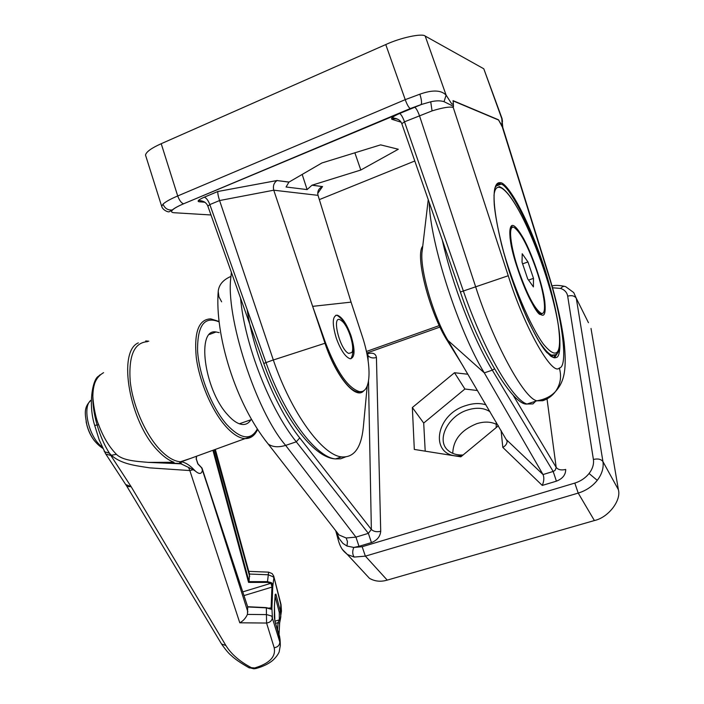 <?xml version="1.0" encoding="UTF-8"?>
<svg xmlns="http://www.w3.org/2000/svg" width="704" height="704" viewBox="0 0 704 704"><rect width="100%" height="100%" fill="white"/><g stroke="black" fill="none" stroke-linecap="round" stroke-linejoin="round"><path stroke-width="1.06" d="M348.718 353.399L351.754 352.581C355.089 348.084 349.017 327.624 342.558 321.57L340.498 319.968C331.126 314.38 339.838 350.055 348.718 353.399M86.117 421.793C87.613 428.982 90.385 435.336 94.45 440.854M279.532 636.178L280.078 639.672L274.938 621.342L274.358 617.285L274.41 606.047L275.185 594.713L275.924 594.114L280.368 611.459L280.826 616.722L280.394 619.291L279.321 619.89L279.268 612.374L275.079 596.103M280.368 619.362L279.664 622.802M281.019 604.463L281.45 611.046L279.602 623.383L279.004 634.489M281.45 611.046L281.037 605.642L273.706 576.03L272.131 573.593L268.585 572.141L268.321 574.781L249.515 574.033L249.04 581.627L267.406 581.645L271.339 582.639L272.307 583.73L272.738 586.872L271.92 608.326L271.322 609.294L266.323 607.86L247.729 606.962L247.421 614.425L266.693 614.601L271.718 616.079L279.831 642.039L280.359 645.207L279.154 651.974C278.027 654.632 275.871 657.457 272.694 660.431C268.514 663.898 262.926 666.591 255.948 668.518L256.52 668.36M270.23 608.617L270.75 608.907L271.11 608.018L271.938 586.67L272.738 586.872L273.856 577.861L273.214 576.814L268.321 574.781L267.397 582.402L248.556 582.393L212.916 450.287M249.691 576.602L214.632 449.662M213.602 450.041L249.04 581.627L248.556 582.393M147.506 341.678C134.235 342.47 128.471 355.696 130.214 381.357C132.801 405.548 145.464 434.438 160.002 449.689C167.279 457.257 174.09 461.287 180.435 461.78L190.274 458.515M103.585 372.671C97.812 375.98 94.424 381.348 93.421 388.766C91.309 394.134 94.882 416.759 98.622 424.679C103.145 436.858 109.032 446.697 116.266 454.177L116.433 454.344C122.848 460.618 136.162 461.34 148.35 462.378L179.221 463.417L180.435 461.78M100.153 374.774C96.809 377.3 94.565 381.973 93.421 388.766C91.96 399.291 93.21 411.435 97.161 425.216C100.434 436.225 104.518 445.553 109.41 453.191L110.757 455.453L111.338 455.25L109.41 453.191L104.518 451.757L104.104 450.991M247.658 606.769L202.039 468.169L247.87 611.926M271.11 608.018L271.92 608.326L272.395 617.69C271.964 620.708 270.028 622.494 266.578 623.049L239.782 622.794L189.842 470.562L188.558 467.43L180.488 463.575L181.685 461.806C185.513 462.616 189.42 465.045 193.415 469.102L195.325 471.038C199.285 474.478 201.643 474.188 202.409 470.175M181.738 463.866L148.359 462.378L174.02 462.29C168.969 460.486 163.75 456.764 158.365 451.141C129.686 423.007 117.058 351.604 138.31 342.874M219.173 332.64L216.049 331.98C196.24 328.055 204.063 389.233 227.392 414.498C232.874 420.746 237.917 424.081 242.519 424.486C246.057 424.697 248.855 423.122 250.923 419.76M98.622 424.679L94.688 425.427C87.947 404.263 92.655 378.347 98.798 376.103M116.433 454.344L111.338 455.25C121.37 464.182 135.494 465.626 149.785 467.861L189.842 470.562L193.204 469.726L195.325 471.038M110.81 455.444L131.138 486.684L225.861 645.48C231.158 654.069 239.659 661.461 251.354 667.674L254.725 667.955C269.5 663.458 275.994 656.726 274.199 647.759L266.578 623.049L266.35 607.622L247.658 606.716M180.488 463.575L181.746 463.866M110.757 455.453L105.811 454.054L105.195 453.015M125.946 484.625L131.138 486.684L126.958 486.473L126.359 485.346M254.725 667.955L255.948 668.518L253.845 668.791L248.521 667.498M188.558 467.43L193.204 469.726L193.415 469.102M239.782 622.794C243.082 621.069 245.626 618.288 247.421 614.425M277.57 629.825L278.036 622.653L279.321 619.89L274.912 621.183M275.924 594.114L275.185 594.942M279.03 634.559L279.629 623.286L278.036 622.653L275.581 623.366M271.938 586.67L270.943 583.282L267.397 582.402M196.196 459.246L196.434 456.28M197.798 463.857L196.214 458.779M201.634 467.826L247.694 606.813L266.332 607.693M268.928 608.071L271.92 607.86M243.927 595.61L271.885 587.118L272.694 587.4M242.678 591.897L270.943 583.282L271.339 582.639M545.565 274.428C527.833 216.779 506.757 184.114 501.037 184.149L499.778 183.718L496.751 184.36M495.686 185.9L496.197 186.111M555.315 355.274L553.758 357.262M555.007 357.016L558.246 352M547.193 352.906C540.98 346.368 532.805 331.461 522.685 308.194C514.448 287.866 507.434 266.746 501.644 244.834C494.947 216.806 492.694 197.894 494.886 188.082C497.64 183.63 499.321 182.151 499.928 183.647L501.028 184.149L496.109 186.067M161.955 207.073L161.682 206.342L163.02 204.134C165.572 201.758 170.465 199.03 177.707 195.967L405.24 99.651L419.857 94.195C432.441 89.698 441.188 90.015 446.107 95.146L451.598 103.682C453.006 104.949 453.49 103.937 453.05 100.637L498.52 119.803C500.306 123.226 501.494 124.784 502.084 124.476L501.802 117.876L483.789 68.781L425.198 36.062L446.107 95.146L444.039 101.675C440.458 100.522 436.022 100.566 430.725 101.798L421.212 104.526C421.898 102.634 421.441 99.194 419.857 94.195M548.064 272.677L502.964 128.049L498.582 120.032L453.165 100.918L453.482 106.357L444.039 101.675M453.482 106.357L453.253 107.492C449.944 106.436 442.878 107.571 432.071 110.898L404.51 121.81L463.32 290.875C483.93 350.742 512.6 400.004 526.979 404.034L532.954 403.902L535.718 401.192M350.988 335.614C346.623 323.734 342.021 316.914 337.198 315.163C332.288 315.946 331.998 323.655 336.318 338.29C340.754 350.258 345.347 357.078 350.099 358.741C355.027 357.817 355.326 350.108 350.988 335.614M335.764 315.304L337.014 315.225C343.446 319.686 347.926 326.55 350.46 335.808C353.848 344.969 354.015 352.616 350.97 358.75M544.949 398.684L542.705 400.734L536.923 400.805C523.811 398.64 492.958 341.229 475.534 286.449L419.434 115.579C417.727 110.95 416.134 108.152 414.656 107.184L183.603 203.79C181.43 203.148 179.476 200.578 177.751 196.099L161.216 143.704C151.43 148.078 146.194 151.862 145.508 155.074L145.746 155.839M410.274 108.574L410.247 108.566C408.698 107.545 407.044 104.623 405.284 99.792L385.766 44.563L161.216 143.704M385.766 44.563C400.435 37.708 422.233 33.062 425.198 36.062M321.895 162.976L288.922 182.134L286.07 187L307.111 189.587L312.004 185.205L360.809 170.025L398.306 149.248L380.6 144.866L321.895 162.976M361.706 391.512L357.72 392.031C344.819 389.435 329.974 359.313 325.002 343.253C336.072 377.177 356.233 400.699 363.959 390.535M273.794 190.309L312.646 306.354L351.067 302.13L318.023 195.351L273.759 190.203C272.791 185.935 273.9 182.723 277.077 180.558L289.071 182.046M325.371 342.39L312.646 306.354L324.782 342.602L325.371 342.39C336.521 371.43 347.785 387.816 359.163 391.538C371.325 394.046 372.205 365.781 362.023 335.544L351.067 302.13M367.224 386.021L363.308 427.39C361.205 447.973 353.971 457.811 341.616 456.896C322.45 455.303 291.377 413.186 273.319 359.99L325.002 343.253L324.782 342.602M273.328 359.99L219.578 200.526C218.187 196.134 217.606 193.134 217.853 191.506L277.244 180.47M312.233 185.126L322.37 186.586C318.674 188.461 317.214 191.347 317.997 195.254L318.023 195.351M354.86 152.803L360.809 170.025M302.183 174.425L307.111 189.587M204.556 201.995L199.126 201.775C196.838 201.274 198.537 199.751 204.222 197.199L217.862 191.479L277.165 180.514M400.462 121.282C398.05 118.782 395.208 118.122 391.934 119.31C390.518 118.342 393.078 116.398 399.626 113.467L414.621 107.175M483.789 68.781L501.943 119.073L502.647 125.954L501.512 125.858M588.447 322.705L576.259 298.25C574.508 295.777 571.648 295.082 567.679 296.164C566.993 292.415 564.652 289.846 560.666 288.429C562.54 286.334 564.291 285.815 565.928 286.845L573.751 292.6L576.294 298.329L602.941 461.595C603.838 467.905 601.946 474.153 597.256 480.348C592.328 486.438 585.983 490.688 578.222 493.082L365.394 556.142L354.2 557.066L347.327 554.453L342.461 549.516M335.834 531.054L339.205 538.666L342.883 543.374L346.984 546.049L353.751 547.439C352.255 551.32 352.405 554.532 354.2 557.066M335.57 530.508L339.055 534.987L346.192 538.006L355.934 537.117L368.368 533.35L296.287 441.822C269.896 409.2 244.666 344.617 240.548 298.118M462.114 455.787C428.868 459.58 433.655 414.762 466.259 405.469C473.449 403.154 480.022 402.943 485.971 404.844M498.045 425.295L497.878 426.202M496.188 427.601L496.294 422.33M490.072 411.787C484.07 407.818 476.634 407.211 467.773 409.948C447.577 415.888 435.503 441.021 448.598 450.85C452.329 453.851 457.151 455.242 463.056 455.013M231.378 272.334L230.991 276.399C224.937 315.295 256.115 411.69 285.657 445.386L355.934 537.117L359.005 546.322L353.751 547.439L362.155 546.726L574.816 483.085L578.178 493.011L594.387 520.546C608.291 517.563 621.482 500.5 618.385 489.676L591.008 328.451M496.426 424.354C490.767 421.599 484.194 421.379 476.714 423.694C461.164 430.021 453.182 439.912 452.769 453.358M362.155 546.726L365.341 556.081L387.235 580.114L594.387 520.546M387.235 580.114C380.776 582.023 374.854 581.425 369.459 578.327L364.47 572.942M467.896 374.238L454.502 372.733L412.35 407.537L414.313 449.434L460.856 456.834L498.344 425.814M507.074 441.003L447.92 340.384C433.312 316.457 419.364 267.802 422.171 250.932L422.224 250.554M429.211 202.47C430.197 243.285 458.489 330.651 484.282 372.838L543.03 474.558C544.289 477.506 544.042 481.131 542.274 485.426L502.814 447.41L501.081 430.443M477.523 390.535L464.913 389.013L423.702 423.06L425.207 451.167M423.702 423.06L412.35 407.537M464.913 389.013L454.502 372.733M507.126 441.496C506.95 443.89 505.516 445.861 502.814 447.41M513.04 395.085L556.186 467.412C558.158 469.797 561.326 470.474 565.69 469.445C565.734 474.795 562.637 478.702 556.415 481.166L542.274 485.426M462.968 365.886L447.559 341.062C429.686 313.456 414.674 255.235 422.743 246.145M336.82 532.743L336.538 531.758M264.933 439.912L268.171 443.986C272.527 447.119 278.353 447.586 285.657 445.386L296.287 441.822L299.746 437.914L371.36 529.443C373.595 531.59 376.719 532.206 380.714 531.274C380.222 536.554 377.133 540.32 371.448 542.59L359.005 546.322M368.13 360.835L368.025 355.608C370.049 357.843 372.847 358.477 376.429 357.5L380.714 531.274M338.765 537.865L337.902 538.71M511.262 228.598L510.277 228.061M540.223 314.45L540.795 313.21M536.334 269.764C528.053 246.312 520.661 232.232 514.166 227.506C507.971 224.057 510.022 245.476 518.76 270.926C527.27 294.8 534.662 308.88 540.927 313.157C547.316 316.404 544.755 294.263 536.334 269.764M527.692 278.898L533.421 286.898L533.491 278.335L527.947 261.932L522.218 253.757L522.034 262.152L527.692 278.898M522.614 263.877L527.947 261.932M528.563 280.104L533.491 278.335M91.291 400.083C81.594 405.83 88.906 437.8 102.106 446.882M273.865 576.646L280.87 603.874L280.368 611.459L279.268 612.374M274.93 621.236L279.47 636.002L279.831 642.039C279.664 645.234 277.79 647.134 274.199 647.759M252.058 436.577L245.01 438.627C239.078 438.222 232.54 433.998 225.394 425.964C211.737 410.414 199.364 381.471 196.275 357.5C193.908 332.094 198.739 319.22 210.751 318.877L219.023 321.455M219.067 321.886C204.433 315.735 197.27 325.406 197.578 350.918C199.056 375.232 211.974 407.748 226.679 424.459C240.706 439.278 250.914 440.792 257.294 429.009M202.057 468.257L198.123 464.226M225.861 645.48L221.566 644.037L220.959 643.025M251.354 667.674L249.33 667.929C240.627 662.992 234.652 658.891 231.405 655.635C229.055 653.875 225.773 650.012 221.566 644.037L126.958 486.473L105.811 454.054M266.358 607.693L270.142 608.573M183.647 203.79C178.244 206.087 174.566 208.12 172.621 209.871C170.887 211.57 171.345 212.52 173.994 212.722L210.989 214.975M319.343 199.61L414.779 160.996M453.253 107.492L508.253 275.739L460.372 292.019M555.966 357.509C553.714 358.829 549.604 355.828 543.638 348.506C539.132 342.003 533.861 332.499 527.824 319.986C521.462 305.589 515.275 289.414 509.274 271.471C500.896 244.411 495.766 220.414 494.278 204.882C493.082 186.217 496.575 182.054 500.245 182.741C505.454 181.43 525.404 209.44 544.79 269.13C563.446 328.847 561.766 358.081 555.966 357.509M172.621 209.871L172.339 209.942C167.939 210.408 164.842 208.472 163.02 204.134M430.725 101.798L432.071 110.898M508.253 275.739C524.392 327.659 552.394 376.543 559.319 368.016C568.814 367.004 561.986 316.105 547.721 272.598L548.152 272.967C556.151 298.716 561.475 321.851 564.133 342.373C566.738 368.166 564.819 381.295 555.562 391.433L555.562 391.433C552.235 395.886 547.95 398.983 542.705 400.734M559.319 368.016C561.774 376.473 560.516 384.27 555.562 391.433C551.126 396.334 544.914 399.45 536.914 400.796L526.979 404.034C514.096 405.909 481.562 355.177 460.372 292.002L401.878 123.895M547.721 272.598L502.41 127.283M401.104 122.206L391.934 119.31M322.573 186.507L317.706 193.424M204.943 202.25L199.126 201.775M499.004 183.462L499.418 184.782M273.759 190.203L219.586 200.543M421.934 104.298L399.661 113.476C401.183 114.426 402.794 117.198 404.51 121.81L401.808 123.719C399.837 117.902 392.119 117.911 392.181 117.955C392.964 116.758 395.454 115.271 399.661 113.476L399.626 113.467M273.31 359.955L266.006 362.604C284.513 415.554 315.99 457.406 335.456 458.911L340.683 458.806L345.294 457.019M219.578 200.526L209.845 204.582L266.006 362.604L263.78 363.466M217.853 191.506L204.266 197.208C206.298 197.833 208.155 200.288 209.845 204.582L207.856 206.158M341.616 456.896L335.456 458.911C312.84 457.846 282.278 415.589 263.78 363.458L207.812 206.034C205.498 200.209 198.739 200.631 198.678 200.552C199.179 199.681 201.045 198.563 204.266 197.208L204.222 197.199M618.385 489.676L602.897 461.525C601.005 459.114 597.837 458.427 593.402 459.474L567.679 296.164M439.991 327.061L366.74 353.047M247.157 309.549C253.554 353.461 276.364 408.663 299.746 437.914M574.816 483.085C580.615 481.254 585.376 478.06 589.072 473.502C592.601 468.864 594.044 464.182 593.402 459.474M589.072 473.502L597.256 480.348M560.666 288.429L552.552 287.769M346.984 546.049L347.45 541.578L346.192 538.006M221.628 301.831L218.918 296.771L218.214 291.403C218.882 284.742 223.15 279.734 230.991 276.399M367.136 353.989L367.858 353.734C372.918 352.37 375.769 353.628 376.429 357.5M371.448 542.59L368.368 533.35L371.36 529.443L368.518 381.286M366.863 353.619L368.025 355.608L366.978 354.191M506.686 439.947L543.03 474.549L553.529 471.346L555.227 470.175L556.186 467.412L546.876 397.822M447.92 340.384L484.282 372.838M484.299 372.865L492.307 370.163C473.405 339.17 451.915 283.598 442.288 240.029M556.415 481.166L553.177 471.469L492.307 370.163L494.437 368.887M448.184 340.842L447.559 341.062M367.778 354.79L367.858 353.734M544.755 301.145C546.577 319.114 542.397 319.889 532.206 303.477C522.764 286.783 512.098 255.253 510.074 238.04C508.957 221.003 513.48 221.206 523.626 238.647C532.699 255.411 542.353 283.967 544.755 301.145M540.408 314.591L542.582 313.306M556.107 354.693L551.672 355.168C547.923 353.496 543.162 348.014 537.39 338.721M501.662 244.913C511.808 282.885 530.49 326.841 543.558 344.335C557.084 360.439 562.038 354.332 558.413 326.014C554.162 297.378 539.774 253.009 524.709 221.892C509.678 190.687 495.642 177.223 493.988 195.562M512.547 227.339L510.655 227.242M551.39 356.611L553.362 355.441M552.112 355.282L550.836 356.242M251.548 419.54L239.351 423.782M102.784 448.334C94.75 442.983 89.426 435.142 86.812 424.811C85.131 414.313 83.178 407.458 91.23 400.127M280.078 639.672L280.306 644.398M274.868 621.051L274.428 606.162L275.238 594.308M257.585 429.458C254.883 435.538 250.694 438.592 245.01 438.627L181.21 461.806M145.693 340.938L148.799 341.211M216.049 331.98L209.484 334.453M94.697 425.454L99.22 439.921L105.741 453.974M249.366 573.575L215.318 449.416M268.541 572.141L248.75 571.366M196.557 456.227L196.31 459.026L197.982 463.91M198.079 464.006L201.881 467.905M145.508 155.074L161.682 206.342C162.747 210.258 168.634 212.538 169.356 211.684L172.339 209.942C174.425 208.146 178.182 206.096 183.603 203.79L410.247 108.566L421.907 104.306M322.37 186.586L312.004 185.205M288.922 182.134L277.077 180.558M359.163 391.538L357.72 392.031M502.823 127.538L502.656 126.139M502.506 121.493L502.031 118.43M366.406 351.481L439.287 325.582M564.318 286.308C559.143 285.234 555.051 285.111 552.033 285.947M335.764 530.763L268.171 443.986C234.872 402.723 214.782 334.268 218.214 291.403M428.243 199.672L422.18 250.932M335.782 530.957L337.885 538.613C340.604 549.63 344.45 551.848 347.327 554.453L369.459 578.327M539.713 314.371C533.148 310.649 512.31 262.222 510.189 238.436M550.114 355.696L551.672 355.168C559.416 356.453 561.695 346.834 558.51 326.322M510.171 238.286C508.675 224.849 512.406 225.993 512.521 227.322L510.409 228.122M558.483 326.181C551.69 279.356 517.537 192.095 499.022 186.56M540.927 313.157L539.37 313.702"/></g></svg>
